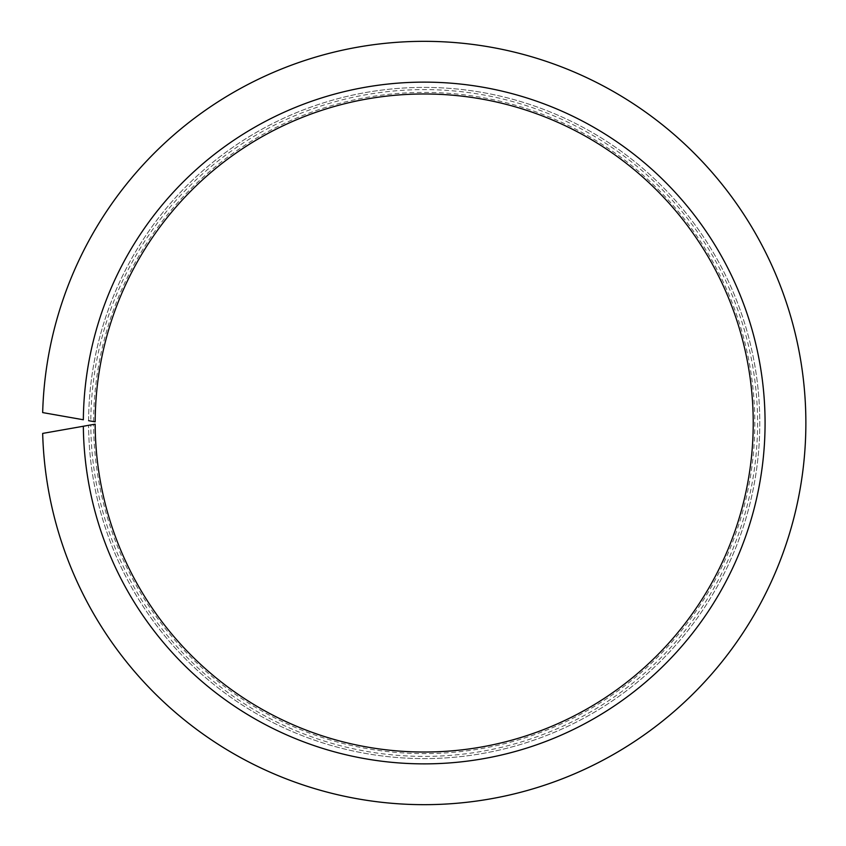 <?xml version="1.0" encoding="UTF-8"?>
<svg xmlns="http://www.w3.org/2000/svg" width="846" height="846" viewBox="0 0 846 846"><rect width="100%" height="100%" fill="white"/><g stroke="black" fill="none" stroke-linecap="round" stroke-linejoin="round"><path stroke-width="0.63" stroke-dasharray="4.23 3.17" d="M83.342 419.753A340.875 340.875 0 0 1 595.573 128.338A340.875 340.875 0 0 1 595.573 717.662A340.875 340.875 0 0 1 83.342 426.247L42.67 433.416A381.673 381.673 0 0 0 618.035 751.787A381.673 381.673 0 0 0 618.035 94.213A381.673 381.673 0 0 0 42.67 412.584L84.05 419.88M88.597 420.684A335.608 335.608 0 0 1 592.665 132.748A335.608 335.608 0 0 1 592.665 713.252A335.608 335.608 0 0 1 88.597 425.316A335.608 335.608 0 0 0 592.665 713.252A335.608 335.608 0 0 0 592.665 132.748A335.608 335.608 0 0 0 88.597 420.684L90.808 421.065A333.398 333.398 0 0 1 591.449 134.588A333.398 333.398 0 0 1 591.449 711.412A333.398 333.398 0 0 1 90.808 424.935L95.175 424.163A329.031 329.031 0 0 0 589.049 707.753A329.031 329.031 0 0 0 589.049 138.247A329.031 329.031 0 0 0 95.175 421.837L90.808 421.065M93.599 421.562A330.606 330.606 0 0 1 589.916 136.925A330.606 330.606 0 0 1 589.916 709.075A330.606 330.606 0 0 1 93.599 424.438M83.342 426.247L84.05 426.12M88.597 425.316L90.808 424.935"/><path stroke-width="1.27" d="M88.597 425.316L83.342 426.247A340.875 340.875 0 0 0 595.573 717.662A340.875 340.875 0 0 0 595.573 128.338A340.875 340.875 0 0 0 83.342 419.753L42.67 412.584A381.673 381.673 0 0 1 618.035 94.213A381.673 381.673 0 0 1 618.035 751.787A381.673 381.673 0 0 1 42.67 433.416L95.175 424.163A329.031 329.031 0 0 0 589.049 707.753A329.031 329.031 0 0 0 589.049 138.247A329.031 329.031 0 0 0 95.175 421.837L88.597 420.684"/></g></svg>
